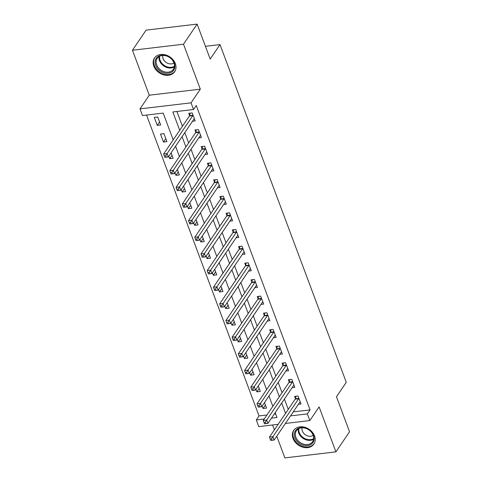 <?xml version="1.0" encoding="UTF-8"?>
<svg xmlns="http://www.w3.org/2000/svg" width="482" height="482" viewBox="0 0 482 482"><rect width="100%" height="100%" fill="white"/><g stroke="black" fill="none" stroke-linecap="round" stroke-linejoin="round"><path stroke-width="0.72" d="M153.818 66.148A12.207 9.568 -145.9 0 0 163.772 74.891A12.207 9.568 -145.9 0 0 174.683 71.722A12.207 9.568 -145.9 0 0 175.34 63.606A12.207 9.568 -145.9 0 0 165.392 54.864A12.207 9.568 -145.9 0 0 154.475 58.033A12.207 9.568 -145.9 0 0 153.818 66.148M293.038 438.5A12.207 9.568 -145.9 0 0 302.985 447.242A12.207 9.568 -145.9 0 0 313.896 444.073A12.207 9.568 -145.9 0 0 314.553 435.957A12.207 9.568 -145.9 0 0 304.606 427.215A12.207 9.568 -145.9 0 0 293.695 430.378A12.207 9.568 -145.9 0 0 293.038 438.5M173.201 139.882L163.187 113.089L142.497 115.541L140.003 108.878L191.047 102.841L193.535 109.498L172.845 111.951L179.702 130.291M149.269 95.207L200.313 89.164L183.497 44.205L197.126 24.1L146.082 30.143L132.46 50.249L149.269 95.207L140.003 108.878M272.565 424.979L274.385 429.848M276.758 436.198L284.874 457.9L335.918 451.857L319.108 406.898L309.842 420.569L285.392 423.461M278.132 424.323L258.798 426.612L256.31 419.949L264.22 419.015M146.546 115.059L259.033 415.93L256.31 419.949M183.497 44.205L132.46 50.249M197.126 24.1L210.2 59.069L220.009 44.597L346.275 382.31L336.466 396.782L349.54 431.752L335.918 451.857M259.033 415.93L266.944 414.99M274.204 414.134L275.674 413.96M262.178 406.037L263.094 408.489L266.546 408.085L264.498 402.609M255.948 389.384L256.87 391.836L260.316 391.432L258.274 385.955M249.724 372.731L250.64 375.189L254.092 374.779L252.044 369.308M243.5 356.078L244.416 358.536L247.869 358.126L245.82 352.655M237.271 339.424L238.192 341.883L241.639 341.473L239.596 336.002M231.047 322.771L231.963 325.229L235.415 324.82L233.366 319.349M224.823 306.118L225.739 308.576L229.185 308.167L227.143 302.696M218.593 289.465L219.515 291.923L222.961 291.514L220.913 286.043M212.369 272.818L213.285 275.27L216.737 274.861L214.689 269.39M206.139 256.165L207.061 258.617L210.507 258.207L208.465 252.737M199.916 239.512L200.831 241.964L204.284 241.56L202.235 236.084M193.692 222.859L194.608 225.311L198.054 224.907L196.011 219.43M187.462 206.206L188.384 208.664L191.83 208.254L189.788 202.783M181.238 189.553L182.154 192.011L185.606 191.601L183.558 186.13M175.014 172.899L175.93 175.358L179.376 174.948L177.334 169.477M168.784 156.246L169.706 158.705L173.152 158.295L171.104 152.824M166.929 141.642L163.94 133.647L160.488 134.056L163.476 142.051L166.929 141.642M160.699 124.989L157.71 116.999L154.264 117.403L157.252 125.398L160.699 124.989M293.243 411.881L310.077 409.887L196.258 105.48L193.535 109.498M176.894 111.469L182.425 126.272M184.799 132.616L188.655 142.925M191.029 149.269L194.879 159.578M197.252 165.922L201.102 176.231M203.476 182.576L207.332 192.878M209.706 199.229L213.556 209.531M215.93 215.882L219.786 226.185M222.154 232.535L226.01 242.838M228.384 249.188L232.234 259.491M234.607 265.835L238.463 276.144M240.837 282.488L244.687 292.797M247.061 299.141L250.911 309.45M253.285 315.794L257.141 326.103M259.515 332.447L263.365 342.756M265.739 349.101L269.595 359.403M271.962 365.754L275.818 376.056M278.192 382.407L282.042 392.709M284.416 399.06L288.272 409.363M298.364 404.314L301.033 404L298.045 396.005L294.592 396.415L295.406 398.584M292.14 387.667L294.803 387.347L291.815 379.352L288.369 379.762L289.176 381.931M285.916 371.013L288.579 370.694L285.591 362.705L282.145 363.109L282.952 365.278M279.687 354.36L282.356 354.041L279.367 346.052L275.915 346.456L276.728 348.625M273.463 337.707L276.126 337.388L273.137 329.399L269.691 329.808L270.498 331.971M267.233 321.054L269.902 320.741L266.914 312.746L263.461 313.155L264.275 315.318M261.009 304.401L263.672 304.088L260.684 296.093L257.237 296.502L258.045 298.665M254.785 287.748L257.448 287.435L254.46 279.44L251.014 279.849L251.821 282.018M248.555 271.095L251.224 270.782L248.236 262.786L244.784 263.196L245.597 265.365M242.332 254.442L244.995 254.128L242.006 246.133L238.56 246.543L239.367 248.712M236.108 237.789L238.771 237.475L235.782 229.48L232.33 229.89L233.143 232.059M229.878 221.142L232.547 220.822L229.559 212.827L226.106 213.237L226.92 215.406M223.654 204.488L226.317 204.169L223.329 196.18L219.882 196.584L220.69 198.753M217.424 187.835L220.093 187.516L217.105 179.527L213.653 179.931L214.466 182.1M211.2 171.182L213.863 170.863L210.875 162.874L207.429 163.284L208.236 165.447M204.977 154.529L207.64 154.216L204.651 146.221L201.205 146.63L202.012 148.793M198.747 137.876L201.416 137.563L198.427 129.568L194.975 129.977L195.788 132.14M192.523 121.223L195.186 120.91L192.198 112.915L188.751 113.324L189.559 115.487M220.009 44.597L205.434 46.32M200.313 89.164L191.047 102.841M310.077 409.887L307.347 413.905L309.842 420.569M271.474 418.153L276.999 417.502L275.192 412.67M272.818 406.32L268.968 396.017M266.594 389.667L262.744 379.364M260.37 373.014L256.514 362.711M254.141 356.361L250.291 346.058M247.917 339.714L244.061 329.405M241.693 323.061L237.837 312.752M235.463 306.407L231.613 296.099M229.239 289.754L225.383 279.446M223.009 273.101L219.159 262.792M216.786 256.448L212.936 246.145M210.562 239.795L206.706 229.492M204.332 223.142L200.482 212.839M198.108 206.489L194.252 196.186M191.884 189.836L188.028 179.533M185.654 173.189L181.804 162.88M179.431 156.536L175.575 146.227M290.513 415.9L307.347 413.905M182.076 136.641L185.925 146.944M188.299 153.294L192.155 163.597M194.529 169.941L198.379 180.25M200.753 186.594L204.609 196.903M206.977 203.247L210.833 213.556M213.207 219.9L217.057 230.209M219.43 236.554L223.287 246.862M225.66 253.207L229.51 263.509M231.884 269.86L235.734 280.163M238.108 286.513L241.964 296.816M244.338 303.166L248.188 313.469M250.562 319.819L254.418 330.122M256.786 336.466L260.642 346.775M263.015 353.119L266.865 363.428M269.239 369.772L273.095 380.081M275.469 386.425L279.319 396.734M281.693 403.079L285.543 413.387M265.413 405.067L263.094 408.489M159.572 121.976L157.252 125.398M165.796 138.623L163.476 142.051M172.026 155.276L169.706 158.705M178.25 171.929L175.93 175.358M184.479 188.583L182.154 192.011M190.703 205.236L188.384 208.664M196.927 221.889L194.608 225.311M203.157 238.542L200.831 241.964M209.381 255.195L207.061 258.617M215.605 271.848L213.285 275.27M221.834 288.501L219.515 291.923M228.058 305.154L225.739 308.576M234.288 321.801L231.963 325.229M240.512 338.454L238.192 341.883M246.736 355.107L244.416 358.536M252.966 371.761L250.64 375.189M259.189 388.414L256.87 391.836M298.641 398.741L295.195 399.15L269.468 437.108L272.914 436.698L298.641 398.741A1.567 0.723 83.2 0 0 298.81 398.343L298.852 398.174M271.547 438.867L272.914 436.698L274.162 440.03L270.715 440.44L272.047 440.199L271.547 438.867L270.167 439.03L270.667 440.361M300.22 401.831L300.129 401.868A1.567 0.723 83.2 0 0 299.888 402.072L274.162 440.03L272.047 440.199M295.195 399.15A1.567 0.723 83.2 0 0 295.364 398.753L296.002 396.246M269.468 437.108L270.167 439.03M292.417 382.087L288.965 382.497L263.244 420.455L266.691 420.045L292.417 382.087A1.567 0.723 83.2 0 0 292.586 381.69L292.628 381.521M265.323 422.214L266.691 420.045L267.938 423.377L264.485 423.786L265.817 423.545L265.323 422.214L263.943 422.377L264.437 423.708M293.996 385.178L293.9 385.214A1.567 0.723 83.2 0 0 293.659 385.419L267.938 423.377L265.817 423.545M288.965 382.497A1.567 0.723 83.2 0 0 289.134 382.099L289.778 379.599M263.244 420.455L263.943 422.377M286.188 365.434L282.741 365.844L257.014 403.802L260.467 403.392L286.188 365.434A1.567 0.723 83.2 0 0 286.356 365.037L286.398 364.868M259.093 405.561L260.467 403.392L261.708 406.724L258.262 407.133L259.593 406.892L259.093 405.561L257.713 405.724L258.213 407.055M287.766 368.531L287.676 368.561A1.567 0.723 83.2 0 0 287.435 368.766L261.708 406.724L259.593 406.892M282.741 365.844A1.567 0.723 83.2 0 0 282.91 365.446L283.555 362.946M257.014 403.802L257.713 405.724M279.964 348.781L276.517 349.191L250.791 387.148L254.237 386.745L279.964 348.781A1.567 0.723 83.2 0 0 280.132 348.39L280.175 348.215M252.869 388.908L254.237 386.745L255.484 390.071L252.038 390.48L253.369 390.239L252.869 388.908L251.49 389.07L251.99 390.402M281.542 351.878L281.446 351.908A1.567 0.723 83.2 0 0 281.211 352.113L255.484 390.071L253.369 390.239M276.517 349.191A1.567 0.723 83.2 0 0 276.68 348.793L277.325 346.293M250.791 387.148L251.49 389.07M273.74 332.128L270.288 332.538L244.561 370.495L248.013 370.092L273.74 332.128A1.567 0.723 83.2 0 0 273.903 331.737L273.951 331.562M246.645 372.255L248.013 370.092L249.26 373.417L245.808 373.827L247.139 373.586L246.645 372.255L245.266 372.417L245.76 373.755M275.318 335.225L275.222 335.255A1.567 0.723 83.2 0 0 274.981 335.46L249.26 373.417L247.139 373.586M270.288 332.538A1.567 0.723 83.2 0 0 270.456 332.14L271.101 329.64M244.561 370.495L245.266 372.417M305.974 428.245A10.562 8.278 34.1 0 1 313.975 440.126A10.562 8.278 34.1 0 1 302.485 444.922A10.562 8.278 34.1 0 1 294.484 433.041A10.562 8.278 34.1 0 1 305.974 428.245M302.889 443.904A9.779 7.664 -145.9 0 0 312.601 441.669A9.779 7.664 -145.9 0 0 306.118 428.462A9.779 7.664 -145.9 0 0 296.406 430.697A9.779 7.664 -145.9 0 0 302.889 443.904M302.1 427.799A6.965 5.459 -145.9 0 0 307.335 435.806A6.965 5.459 -145.9 0 0 313.18 435.312M294.406 429.486A12.128 9.507 -145.9 0 0 294.195 429.781A12.128 9.507 -145.9 0 0 302.226 446.157A12.128 9.507 -145.9 0 0 314.27 443.386A12.128 9.507 -145.9 0 0 314.469 443.079M155.704 65.335A10.562 8.278 34.1 0 1 161.651 55.243A10.562 8.278 34.1 0 1 174.327 63.13A10.562 8.278 34.1 0 1 168.375 73.228A10.562 8.278 34.1 0 1 155.704 65.335M173.912 62.811A9.779 7.664 -145.9 0 0 165.935 55.81A9.779 7.664 -145.9 0 0 157.192 58.346A9.779 7.664 -145.9 0 0 156.668 64.853A9.779 7.664 -145.9 0 0 164.639 71.854A9.779 7.664 -145.9 0 0 173.381 69.318A9.779 7.664 -145.9 0 0 173.912 62.811M162.88 55.448A6.965 5.459 -145.9 0 0 163.127 58.69A6.965 5.459 -145.9 0 0 173.966 62.961M155.186 57.135A12.128 9.507 -145.9 0 0 154.975 57.43A12.128 9.507 -145.9 0 0 154.324 65.498A12.128 9.507 -145.9 0 0 164.211 74.186A12.128 9.507 -145.9 0 0 175.05 71.035A12.128 9.507 -145.9 0 0 175.249 70.734M267.51 315.481L264.064 315.885L238.337 353.842L241.789 353.439L267.51 315.481A1.567 0.723 83.2 0 0 267.679 315.083L267.721 314.915M240.416 355.602L241.789 353.439L243.03 356.764L239.584 357.174L240.916 356.933L240.416 355.602L239.036 355.764L239.536 357.102M269.089 318.572L268.998 318.608A1.567 0.723 83.2 0 0 268.757 318.807L243.03 356.764L240.916 356.933M264.064 315.885A1.567 0.723 83.2 0 0 264.232 315.493L264.871 312.987M238.337 353.842L239.036 355.764M261.286 298.828L257.834 299.232L232.113 337.195L235.559 336.785L261.286 298.828A1.567 0.723 83.2 0 0 261.455 298.43L261.497 298.262M234.192 338.948L235.559 336.785L236.807 340.117L233.354 340.521L234.686 340.286L234.192 338.948L232.812 339.117L233.312 340.449M262.865 301.919L262.768 301.955A1.567 0.723 83.2 0 0 262.533 302.154L236.807 340.117L234.686 340.286M257.834 299.232A1.567 0.723 83.2 0 0 258.003 298.84L258.647 296.334M232.113 337.195L232.812 339.117M255.056 282.175L251.61 282.585L225.883 320.542L229.336 320.132L255.056 282.175A1.567 0.723 83.2 0 0 255.225 281.777L255.273 281.608M227.962 322.301L229.336 320.132L230.577 323.464L227.13 323.868L228.462 323.633L227.962 322.301L226.582 322.464L227.082 323.796M256.641 285.266L256.545 285.302A1.567 0.723 83.2 0 0 256.303 285.507L230.577 323.464L228.462 323.633M251.61 282.585A1.567 0.723 83.2 0 0 251.779 282.187L252.423 279.68M225.883 320.542L226.582 322.464M248.833 265.522L245.386 265.931L219.659 303.889L223.106 303.479L248.833 265.522A1.567 0.723 83.2 0 0 249.001 265.124L249.043 264.955M221.738 305.648L223.106 303.479L224.353 306.811L220.907 307.221L222.238 306.98L221.738 305.648L220.358 305.811L220.858 307.142M250.411 268.613L250.321 268.649A1.567 0.723 83.2 0 0 250.08 268.854L224.353 306.811L222.238 306.98M245.386 265.931A1.567 0.723 83.2 0 0 245.549 265.534L246.194 263.027M219.659 303.889L220.358 305.811M242.609 248.869L239.156 249.278L213.436 287.236L216.882 286.826L242.609 248.869A1.567 0.723 83.2 0 0 242.771 248.471L242.82 248.302M215.514 288.995L216.882 286.826L218.129 290.158L214.677 290.568L216.008 290.327L215.514 288.995L214.135 289.158L214.629 290.489M244.187 251.959L244.091 251.996A1.567 0.723 83.2 0 0 243.85 252.2L218.129 290.158L216.008 290.327M239.156 249.278A1.567 0.723 83.2 0 0 239.325 248.881L239.97 246.374M213.436 287.236L214.135 289.158M236.379 232.216L232.933 232.625L207.206 270.583L210.658 270.173L236.379 232.216A1.567 0.723 83.2 0 0 236.548 231.818L236.59 231.649M209.284 272.342L210.658 270.173L211.899 273.505L208.453 273.915L209.784 273.674L209.284 272.342L207.905 272.505L208.405 273.836M237.957 235.306L237.867 235.343A1.567 0.723 83.2 0 0 237.626 235.547L211.899 273.505L209.784 273.674M232.933 232.625A1.567 0.723 83.2 0 0 233.101 232.228L233.746 229.721M207.206 270.583L207.905 272.505M230.155 215.562L226.709 215.972L200.982 253.93L204.428 253.52L230.155 215.562A1.567 0.723 83.2 0 0 230.324 215.165L230.366 214.996M203.061 255.689L204.428 253.52L205.675 256.852L202.223 257.261L203.561 257.02L203.061 255.689L201.681 255.852L202.181 257.183M231.734 218.653L231.637 218.689A1.567 0.723 83.2 0 0 231.402 218.894L205.675 256.852L203.561 257.02M226.709 215.972A1.567 0.723 83.2 0 0 226.871 215.575L227.516 213.074M200.982 253.93L201.681 255.852M223.931 198.909L220.479 199.319L194.752 237.277L198.204 236.867L223.931 198.909A1.567 0.723 83.2 0 0 224.094 198.512L224.142 198.343M196.837 239.036L198.204 236.867L199.452 240.199L195.999 240.608L197.331 240.367L196.837 239.036L195.457 239.199L195.951 240.53M225.51 202.006L225.413 202.036A1.567 0.723 83.2 0 0 225.172 202.241L199.452 240.199L197.331 240.367M220.479 199.319A1.567 0.723 83.2 0 0 220.648 198.921L221.292 196.421M194.752 237.277L195.457 239.199M217.701 182.256L214.255 182.666L188.528 220.623L191.975 220.214L217.701 182.256A1.567 0.723 83.2 0 0 217.87 181.865L217.912 181.69M190.607 222.383L191.975 220.214L193.222 223.546L189.775 223.955L191.107 223.714L190.607 222.383L189.227 222.545L189.727 223.877M219.28 185.353L219.19 185.383A1.567 0.723 83.2 0 0 218.948 185.588L193.222 223.546L191.107 223.714M214.255 182.666A1.567 0.723 83.2 0 0 214.424 182.268L215.062 179.768M188.528 220.623L189.227 222.545M211.478 165.603L208.025 166.013L182.304 203.97L185.751 203.567L211.478 165.603A1.567 0.723 83.2 0 0 211.646 165.212L211.688 165.037M184.383 205.73L185.751 203.567L186.998 206.892L183.546 207.302L184.877 207.061L184.383 205.73L183.003 205.892L183.497 207.224M213.056 168.7L212.96 168.73A1.567 0.723 83.2 0 0 212.719 168.935L186.998 206.892L184.877 207.061M208.025 166.013A1.567 0.723 83.2 0 0 208.194 165.615L208.839 163.115M182.304 203.97L183.003 205.892M205.248 148.956L201.801 149.36L176.075 187.317L179.527 186.914L205.248 148.956A1.567 0.723 83.2 0 0 205.416 148.558L205.459 148.39M178.153 189.077L179.527 186.914L180.768 190.239L177.322 190.649L178.653 190.408L178.153 189.077L176.773 189.239L177.274 190.577M206.832 152.047L206.736 152.077A1.567 0.723 83.2 0 0 206.495 152.282L180.768 190.239L178.653 190.408M201.801 149.36A1.567 0.723 83.2 0 0 201.97 148.962L202.615 146.462M176.075 187.317L176.773 189.239M199.024 132.303L195.578 132.707L169.851 170.67L173.297 170.26L199.024 132.303A1.567 0.723 83.2 0 0 199.193 131.905L199.235 131.737M171.929 172.423L173.297 170.26L174.544 173.592L171.098 173.996L172.429 173.761L171.929 172.423L170.55 172.592L171.05 173.924M200.602 135.394L200.506 135.43A1.567 0.723 83.2 0 0 200.271 135.629L174.544 173.592L172.429 173.761M195.578 132.707A1.567 0.723 83.2 0 0 195.74 132.315L196.385 129.809M169.851 170.67L170.55 172.592M192.8 115.65L189.348 116.054L163.627 154.017L167.073 153.607L192.8 115.65A1.567 0.723 83.2 0 0 192.963 115.252L193.011 115.084M165.706 155.776L167.073 153.607L168.32 156.939L164.868 157.343L166.2 157.108L165.706 155.776L164.326 155.939L164.82 157.271M194.379 118.741L194.282 118.777A1.567 0.723 83.2 0 0 194.041 118.982L168.32 156.939L166.2 157.108M189.348 116.054A1.567 0.723 83.2 0 0 189.516 115.662L190.161 113.156M163.627 154.017L164.326 155.939M298.81 398.343L295.364 398.753M292.586 381.69L289.134 382.099M286.356 365.037L282.91 365.446M280.132 348.39L276.68 348.793M273.903 331.737L270.456 332.14M313.565 439.265A9.779 7.664 34.1 0 1 305.727 439.711A9.779 7.664 34.1 0 1 298.28 428.908M298.852 428.594A9.459 7.417 -145.9 0 0 306.052 439.06A9.459 7.417 -145.9 0 0 313.649 438.62M174.351 66.914A9.779 7.664 34.1 0 1 159.506 60.66A9.779 7.664 34.1 0 1 159.066 56.557M159.638 56.243A9.459 7.417 -145.9 0 0 160.06 60.232A9.459 7.417 -145.9 0 0 174.43 66.269M267.679 315.083L264.232 315.493M261.455 298.43L258.003 298.84M255.225 281.777L251.779 282.187M249.001 265.124L245.549 265.534M242.771 248.471L239.325 248.881M236.548 231.818L233.101 232.228M230.324 215.165L226.871 215.575M224.094 198.512L220.648 198.921M217.87 181.865L214.424 182.268M211.646 165.212L208.194 165.615M205.416 148.558L201.97 148.962M199.193 131.905L195.74 132.315M192.963 115.252L189.516 115.662"/></g></svg>
